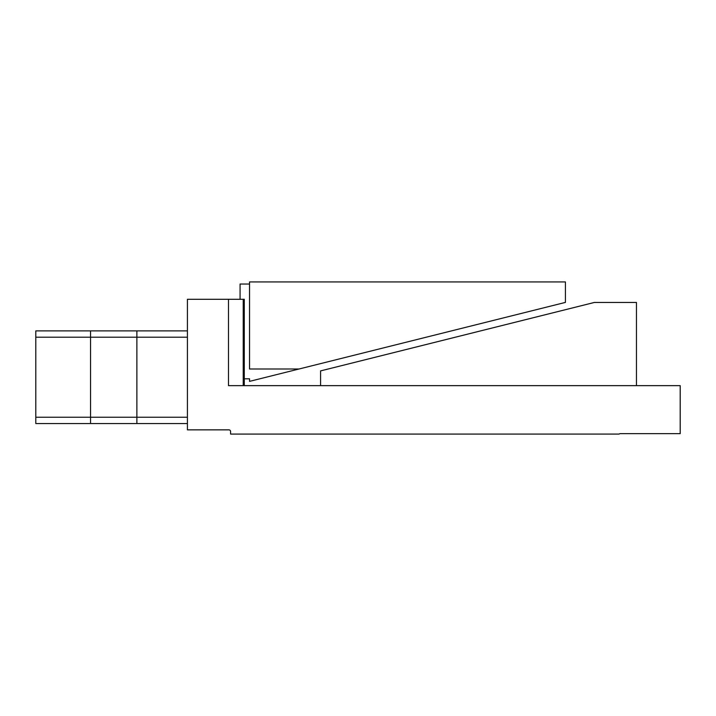 <?xml version="1.0" encoding="UTF-8"?>
<svg xmlns="http://www.w3.org/2000/svg" width="716" height="716" viewBox="0 0 716 716"><rect width="100%" height="100%" fill="white"/><g stroke="black" fill="none" stroke-linecap="round" stroke-linejoin="round"><path stroke-width="1.07" d="M187.422 337.2L136.881 337.2L136.881 330.89L187.422 330.89M187.153 423.55L136.881 423.55L136.881 337.2L136.881 417.231L187.153 417.231M35.8 417.231L90.556 417.231L90.556 337.2L35.8 337.2L35.8 330.89L90.556 330.89L90.556 423.55L35.8 423.55L35.8 337.2M187.422 429.86L228.905 429.86A1.683 1.683 0 0 1 230.597 431.551L230.597 434.075L619.125 434.075A1.683 1.683 0 0 1 620.244 433.654L680.2 433.654L680.2 385.638L228.485 385.638L228.485 299.297L187.422 299.297L187.422 429.86M243.225 385.638L243.225 299.297L228.485 299.297M243.225 299.297L244.281 299.297L244.281 385.638M320.58 385.638L320.58 370.897L594.343 302.456L636.461 302.456L636.461 385.638M249.544 281.925L249.544 369L299.037 369L565.425 302.403L565.425 281.925L249.544 281.925M244.281 378.8L249.544 378.8L249.544 381.368L299.037 369M240.075 299.297L240.075 284.028L249.544 284.028M90.556 330.89L136.881 330.89L136.881 337.2L90.556 337.2L90.556 330.89M90.556 417.231L136.881 417.231L136.881 423.55L90.556 423.55L90.556 417.231M187.422 425.653L187.422 398.91"/></g></svg>
